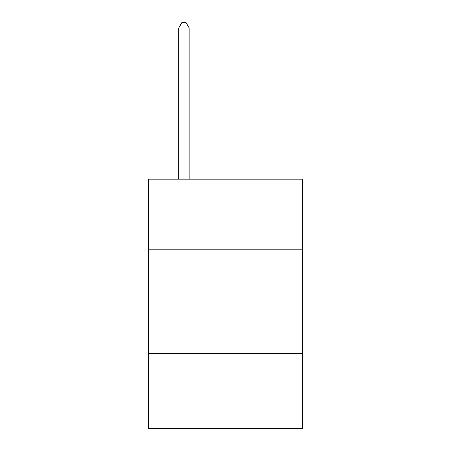 <?xml version="1.0" encoding="UTF-8"?>
<svg xmlns="http://www.w3.org/2000/svg" width="451" height="451" viewBox="0 0 451 451"><rect width="100%" height="100%" fill="white"/><g stroke="black" fill="none" stroke-linecap="round" stroke-linejoin="round"><path stroke-width="0.68" d="M302.362 249.803L302.362 179.177L148.638 179.177L148.638 249.803L302.362 249.803L302.362 428.45L148.638 428.45L148.638 249.803M302.362 353.669L148.638 353.669M189.149 179.177L189.149 27.951L178.759 27.951L178.759 179.177M178.759 27.951L181.877 22.55L186.032 22.55L189.149 27.951"/></g></svg>
